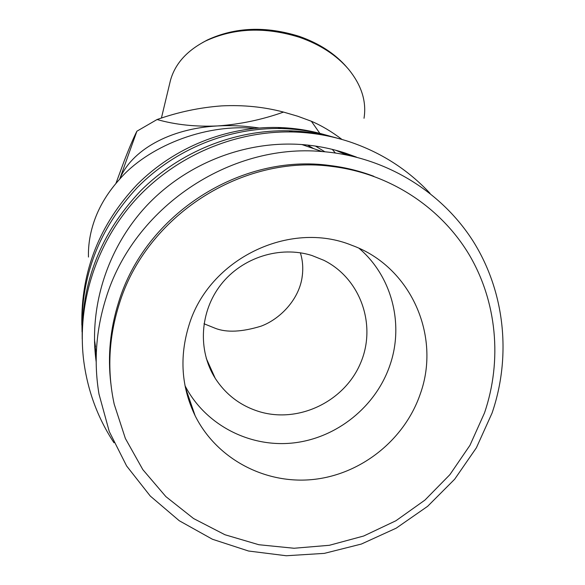 <?xml version="1.0" encoding="UTF-8"?>
<svg xmlns="http://www.w3.org/2000/svg" width="585" height="585" viewBox="0 0 585 585"><rect width="100%" height="100%" fill="white"/><g stroke="black" fill="none" stroke-linecap="round" stroke-linejoin="round"><path stroke-width="0.88" d="M337.94 138.352C321.991 133.753 305.611 131.23 288.793 130.791C234.717 129.585 179.727 151.654 140.597 190.878C100.686 233.108 81.22 282.54 82.214 339.168M430.034 193.342C407.818 169.54 380.937 152.341 349.399 141.738C331.117 135.742 312.214 132.488 292.675 131.969C235.068 130.674 176.494 155.478 136.4 198.827C96.532 242.387 76.979 302.496 83.531 359.278C87.289 389.764 97.439 417.595 113.987 442.757M356.484 157.124L345.618 153.182C331.49 148.575 316.924 145.702 301.911 144.553C245.722 140.451 187.288 163.01 147.391 204.933C107.691 247.031 88.576 306.343 96.174 361.801M353.925 156.495L342.517 152.202M94.719 346.927L96.174 359.139M324.529 134.652C309.392 130.301 293.86 127.91 277.919 127.486C226.549 126.331 174.388 147.237 137.27 184.414C99.406 224.435 80.927 271.338 81.834 325.128M331.073 136.502C314.993 131.654 298.438 129.007 281.414 128.554C228.779 127.369 175.31 148.999 137.497 187.354C98.931 228.669 80.452 276.888 82.061 331.995M348.974 155.376L337.867 150.835M346.576 154.886L335.614 150.228M94.507 342.028L95.867 351.695M94.456 339.673L95.516 346.861M258.936 127.976C244.961 125.855 231.177 125.183 217.576 125.943C195.639 126.908 175.471 124.766 157.058 119.53C178.023 112.093 199.529 107.545 221.583 105.892C243.163 104.817 263.82 106.879 283.549 112.086L297.728 116.232L311.381 121.263C321.626 125.643 331.827 131.713 341.991 139.464M283.549 112.086C262 119.728 240.004 124.349 217.576 125.943C169.336 128.466 131.04 150.652 119.728 179.12C108.583 191.427 100.393 204.545 95.158 218.468C90.346 231.426 88.116 244.289 88.459 257.056M202.3 42.727L207.382 39.977C235.163 27.093 265.795 25.894 299.279 36.372C319.293 43.407 335.168 53.732 346.905 67.348L347.029 67.502M364.016 118.28C366.722 101.49 361.515 85.081 348.397 69.059C336.39 55.129 320.141 44.562 299.637 37.36C265.327 26.632 233.949 27.861 205.525 41.038C186.644 50.851 174.937 64.028 170.403 80.584L169.869 82.829M188.889 325.538C208.662 258.987 289.663 219.741 351.951 245.349C410.648 266.519 441.346 335.827 420.271 393.968C404.674 439.679 361.333 474.406 313.238 479.473C265.18 484.548 216.691 458.998 195.141 415.767C181.357 387.065 179.273 356.989 188.889 325.538M359.08 248.325C391.943 276.295 404.198 324.207 389.954 365.164C375.884 406.707 336.66 438.267 292.975 442.984C249.312 447.693 205.101 424.725 185.006 385.691M311.82 255.462L323.849 260.303C360.674 278.57 376.901 325.282 360.543 363.146C344.602 401.186 299.403 423.313 260.135 411.891C241.049 406.195 226.088 395.007 215.236 378.341C197.547 350.43 199.792 311.505 221.05 284.471C242.263 257.393 279.952 245.488 311.82 255.462M203.997 323.754L215.412 328.353C226.731 332.726 241.941 332.002 261.034 326.174C279.586 319.315 298.226 300.478 301.94 278.321C303.403 269.246 302.869 260.734 300.346 252.793M373.793 176.29C359.833 171.003 345.34 167.427 330.32 165.562C240.976 152.868 145.014 214.227 118.55 302.489C110.163 329.187 107.589 356.133 110.821 383.321M118.989 304.865C108.656 338.028 107.07 371.139 114.207 404.198L125.365 438.457L142.828 469.623L165.869 496.614L193.591 518.551L224.947 534.741L258.819 544.723L294.021 548.255L329.37 545.293L363.702 536.006L395.899 520.76L424.944 500.08L449.894 474.647L469.967 445.295L484.482 412.959C502.42 360.506 496.994 301.385 468.797 254.073C440.329 206.973 389.742 173.73 332.865 166.557C242.658 153.745 145.724 215.726 118.989 304.865M105.826 298.716C95.955 330.357 93.673 362.13 98.982 394.027L109.271 431.554L126.623 465.974L150.279 496.051L179.259 520.738L212.428 539.246L248.537 551.019L286.277 555.75L324.324 553.373L361.376 544.05L396.199 528.167L427.642 506.303L454.677 479.21L476.387 447.781L492.058 413.068C511.546 356.199 504.957 291.878 473.119 241.195C441.01 190.754 384.433 156.378 322.086 151.552C229.379 143.047 133.109 207.909 105.826 298.716M115.91 183.471L124.217 160.919C129.256 147.873 133.482 137.965 136.897 131.208L119.684 179.164M335.351 152.977L332.287 149.38M319.856 133.373L311.381 121.263M254.212 128.393C203.061 123.589 146.901 147.603 119.728 179.12M344.792 168.407L344.199 167.8M324.851 151.771L315.417 146.06M136.897 131.208L157.058 119.53M307.483 145.058L313.648 148.627M335.38 166.257L336.031 166.974M288.793 130.791L292.675 131.969M277.919 127.486L281.414 128.554M207.382 39.977L205.525 41.038M302.591 273.268L301.94 278.321M170.403 80.584L161.409 118.082M301.911 144.553L322.086 151.552M330.32 165.562L332.865 166.557M206.227 358.276L215.236 378.341M185.291 387.116L195.141 415.767"/></g></svg>
